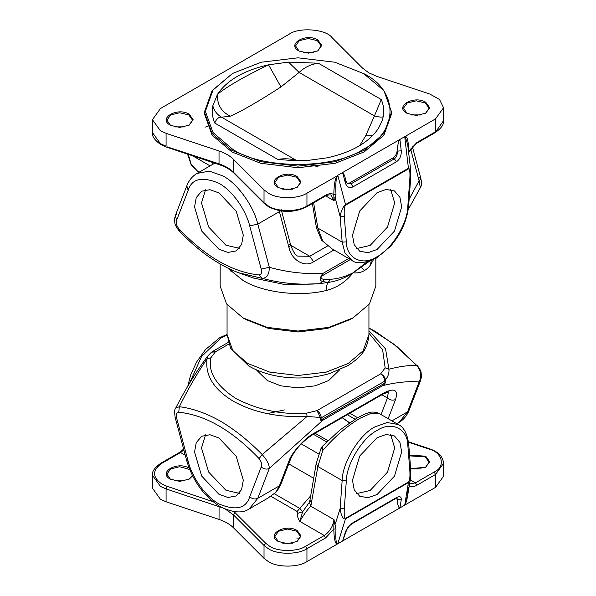 <?xml version="1.0" encoding="UTF-8"?>
<svg xmlns="http://www.w3.org/2000/svg" width="596" height="596" viewBox="0 0 596 596"><rect width="100%" height="100%" fill="white"/><g stroke="black" fill="none" stroke-linecap="round" stroke-linejoin="round"><path stroke-width="0.89" d="M410.651 468.732L425.753 467.175L429.679 461.706L425.753 456.238L409.564 455.009M409.631 455.865L425.335 456.961L429.083 462.191L425.537 467.294M189.2 468.188C177.504 460.827 157.508 472.375 170.247 479.124L179.724 481.389L189.2 479.124L192.575 475.854M170.463 479.244L166.917 474.14L170.665 468.91L179.724 466.743L189.677 469.484M192.344 475.399L188.984 479.244M278.176 541.436L287.652 543.701L297.128 541.436L301.055 535.968L297.128 530.5C285.432 523.139 265.436 534.687 278.176 541.436L278.593 541.682M278.392 541.555L274.845 536.452L278.593 531.222L287.652 529.054L296.711 531.222L300.459 536.452L296.912 541.555M409.847 468.3L410.711 469.477L409.854 470.922C410.19 476.934 409.735 480.644 408.498 482.03L345.613 518.334C344.406 518.259 343.966 515.071 344.294 508.768L340.122 508.552C341.128 515.86 342.916 519.31 345.509 518.9L408.439 482.574L410.51 478.193M345.658 518.311L337.843 543.604C336.055 544.111 335.436 539.194 335.98 528.846L333.983 519.608L333.812 529.106C333.998 538.642 335.108 543.664 337.142 544.155L337.843 543.604M212.854 501.571L167.066 486.314L161.821 483.989C152.166 477.098 152.166 470.207 161.821 463.323L160.838 463.226C154.61 467.651 151.809 471.66 152.442 475.265L152.442 488.139L160.428 499.277L166.083 501.78L219.03 519.429C225.102 521.47 229.907 524.249 233.453 527.758L264.021 558.325L268.356 561.588C277.043 567.593 298.261 567.593 306.947 561.588L337.142 544.155M377.074 494.509L368.023 497.742L359.686 496.23L354.21 489.77L352.482 480.309L359.686 456.074L377.074 437.71L386.126 434.477L394.47 435.989L399.946 442.455L401.667 451.91L394.47 476.152L377.074 494.509M390.633 434.588L394.701 447.887L387.497 472.129L370.109 490.486L356.557 493.607M322.19 446.501L321.14 448.065L322.831 450.382C334.557 436.816 346.969 426.103 360.066 418.236L371.353 413.207L378.832 413.311L398.292 424.546L387.169 422.512L374.988 426.855C359.559 434.372 342.305 462.585 342.156 480.54L317.862 466.512L322.831 450.382L322.19 446.501L340.1 429.858L357.138 417.93L364.975 414.026C367.762 413.348 371.077 410.435 378.832 413.311M296.711 538.039L300.16 538.032M338.483 543.381L342.596 541.004L346.187 531.2L345.397 532.064L342.596 541.004L405.369 504.76L408.58 489.979M170.247 479.124L170.665 479.37M309.935 500.238L309.413 502.234L302.679 511.74L297.814 513.312C297.218 516.069 297.888 518.758 299.825 521.381C302.187 517.142 307.29 509.431 310.814 506.228L317.862 466.512L316.2 463.539L309.935 500.238L311.596 503.218M396.705 498.025L397.115 499.619C397.696 505.281 398.627 508.038 399.916 507.911L401.25 499.813C401.481 496.639 399.864 495.909 396.407 497.623L353.048 522.662C349.435 525.024 346.879 528.16 345.397 532.064M408.282 487.111L407.269 497.913L405.369 504.76L435.572 487.327L443.558 476.189L443.558 463.315L435.572 474.453L435.572 487.327M282.929 543.209L292.375 543.209M175.001 480.897L184.447 480.897M411.553 468.948L421 468.948M421.253 468.888L411.3 468.888M184.7 480.838L174.747 480.838M292.629 543.15L282.675 543.15M310.68 495.842L297.121 511.465L297.814 513.312M309.413 502.234L310.814 506.228L333.983 519.608C333.008 526.447 329.767 531.744 324.269 535.499L299.825 521.381L302.679 511.74L299.967 508.522L274.242 493.674M396.884 497.735L395.856 498.435L396.407 497.623M397.085 497.906L397.137 499.478L401.25 499.813M405.25 504.521L404.729 505.132L408.498 482.03M407.269 497.913L410.488 478.342L410.711 469.477L408.677 443.811L407.82 445.257L409.854 470.922M335.98 528.846L333.812 529.106L325.662 537.912L306.947 548.715L306.947 561.588M344.294 508.768L346.328 480.756L342.156 480.54L340.122 508.552L335.295 523.958L334.185 524.1M406.8 113.203L406.8 113.203C394.06 106.446 414.056 94.906 425.753 102.259L429.679 107.727L425.753 113.203L416.276 115.468L407.217 113.441M425.537 113.322L429.083 108.211L425.335 102.981L416.276 100.821L407.217 102.981L403.47 108.211L407.016 113.322M421 114.968L411.553 114.968M411.3 114.916L421.253 114.916M313.071 52.657L303.625 52.657M303.371 52.604L313.325 52.604M298.872 50.891L298.872 50.891C286.132 44.134 306.128 32.594 317.824 39.947L321.751 45.415L317.824 50.891L308.348 53.156L299.289 51.129M317.608 51.01L321.155 45.899L317.407 40.67L308.348 38.509L299.289 40.67L295.541 45.899L299.088 51.01M170.247 125.145L170.247 125.145C157.508 118.395 177.504 106.855 189.2 114.209L193.126 119.677L189.2 125.145L179.724 127.417L170.665 125.391M188.984 125.272L192.53 120.161L188.783 114.931L179.724 112.763L170.665 114.931L166.917 120.161L170.463 125.272M184.447 126.918L175.001 126.918M174.747 126.859L184.7 126.859M278.176 187.457L278.176 187.457C265.436 180.707 285.432 169.167 297.128 176.52L301.055 181.989L297.128 187.457L287.652 189.729L278.593 187.703M296.912 187.584L300.459 182.473L296.711 177.243L287.652 175.075L278.593 177.243L274.845 182.473L278.392 187.584M292.375 189.23L282.929 189.23M282.675 189.17L292.629 189.17M410.674 169.994L410.711 177.414L409.854 178.405C410.19 172.006 409.735 168.824 408.498 168.862L345.613 205.173C344.406 206.641 343.966 210.336 344.294 216.259L340.122 216.46C341.128 210.828 342.916 206.872 345.509 204.592L408.439 168.251L410.674 169.994L407.701 144.686L405.25 136.789L404.729 136.67L435.572 118.865L443.558 107.727L439.505 99.465L429.917 94.086L376.97 76.437L368.812 72.824L362.547 68.108L331.979 37.541C325.915 29.062 298.708 26.991 289.053 34.277L160.428 108.539L152.442 119.677L160.428 130.815L166.083 133.318L219.03 150.967C225.102 153.016 229.907 155.794 233.453 159.296L264.021 189.863L268.356 193.126C277.043 199.138 298.261 199.138 306.947 193.126L337.843 175.529C336.055 177.131 335.436 183.404 335.98 194.356L335.295 198.408L333.983 200.673L333.812 194.579C333.998 184.834 335.108 178.539 337.142 175.693M345.658 205.143L337.843 175.529M232.507 149.104C261.987 169.495 334.013 169.495 363.493 149.104C398.821 132.081 398.821 90.495 363.493 73.479L383.906 90.629L391.602 112.093L383.906 133.556L364.186 150.311L335.175 161.687L298 166.135L260.825 161.687L231.814 150.311L212.094 133.556L204.398 112.093L212.094 90.629L232.507 73.479L213.003 90.056L205.382 111.288L213.003 132.528L232.507 149.104M204.398 112.093L204.398 113.702L212.094 135.165L231.814 151.913L260.825 163.297L298 167.744L335.175 163.297L364.186 151.913L383.906 135.165L391.602 113.702L391.602 112.093M377.074 249.463L394.47 231.106L401.667 206.864L399.946 197.41L394.47 190.944L386.126 189.431L377.074 192.664L359.686 211.021L352.482 235.264L354.21 244.718L359.686 251.184L368.023 252.697L377.074 249.463M356.557 248.562L370.109 245.44L387.497 227.083L394.701 202.841L390.633 189.543M212.809 105.805C211.699 111.608 212.34 117.352 214.724 123.029C216.542 118.753 218.821 116.801 221.563 117.196C217.19 114.723 214.277 110.923 212.809 105.805L217.503 94.287C227.031 86.554 244.047 76.728 268.543 64.815C244.069 70.328 227.054 80.155 217.503 94.287C216.922 104.404 221.205 111.698 230.332 116.168L221.563 117.196L297.039 160.778M359.656 145.677L365.668 135.814L374.437 115.9L299.125 72.421C304.608 67.273 311.008 64.212 318.339 63.213L288.494 62.103L268.543 64.815L280.984 86.919C258.336 101.596 241.447 111.34 230.332 116.168M383.191 116.779C384.301 110.968 383.66 105.224 381.276 99.547L374.437 115.9C378.81 117.084 381.723 117.375 383.191 116.779L382.133 120.764L378.497 128.296C368.946 142.429 351.931 152.248 327.457 157.769L307.506 160.473L294.394 160.734L277.661 159.37C284.992 158.268 291.392 158.707 296.875 160.682M363.836 73.681L334.788 62.215L298 57.819L261.212 62.215L232.507 73.479M347.066 183.479L349.576 182.994L392.935 157.962C395.297 156.353 396.683 154.081 397.1 151.153L397.115 150.974C397.696 144.649 398.627 140.805 399.916 139.449L404.729 136.67L408.498 168.862M313.63 202.804L317.862 228.097L322.831 241.246L332.225 248.979L321.691 240.262L316.618 228.417L316.193 226.249L317.862 228.097L342.156 242.125L340.122 216.46L335.295 198.408L334.185 197.753M345.449 181.013L346.224 181.661L345.397 183.024L342.596 172.549L338.483 174.919M349.576 182.994L351.022 183.829L347.61 183.859L346.224 181.661L344.533 175.358L342.596 172.549L399.916 139.449L401.25 150.773C401.481 155.668 399.864 159.348 396.407 161.807L353.048 186.839C349.435 188.463 346.879 187.189 345.397 183.024M405.25 136.789L405.369 136.305C407.403 136.797 408.513 141.811 408.7 151.347L408.498 151.488M207.803 126.538L204.987 127.134M353.048 186.839L351.022 183.829L394.381 158.797C396.66 157.143 397.577 154.602 397.137 151.175L401.25 150.773M322.026 240.657L321.691 240.262M335.98 194.356L333.812 194.579C331.585 193.208 328.865 193.409 325.662 195.197L306.947 206L306.947 193.126M288.494 62.103L299.125 72.421L280.984 86.919M365.668 135.814L372.701 135.568M361.012 267.038L364.417 270.621M353.041 317.884L350.254 319.493L327.353 328.478L298 331.987L268.647 328.478L245.746 319.493L242.959 317.884L267.082 327.353L298 331.048L328.918 327.353L353.041 317.884L369.438 303.953L375.838 286.11L375.838 258.411M218.926 192.903L209.948 189.699L201.679 191.197L196.248 197.611L194.542 206.983L201.679 231.017L218.926 249.217L227.903 252.428L236.165 250.931L241.596 244.516L243.31 235.144L236.165 211.111L218.926 192.903M205.523 189.804L201.508 202.96L208.645 226.994L225.891 245.194L239.294 248.301M371.241 260.594L370.488 264.989C366.086 270.919 360.267 273.534 353.041 272.834C346 281.774 337.105 287.652 326.355 290.468C299.93 297.136 262.538 292.621 242.959 280.396L228.037 268.319M339.601 369.892L328.657 380.553L315.217 385.828L298 387.884L280.783 385.828L267.343 380.553L256.399 369.892M218.926 437.956L236.165 456.156L243.31 480.19L241.596 489.569L236.165 495.976L227.903 497.474L218.926 494.27L201.679 476.07L194.542 452.036L196.248 442.657L201.679 436.25L209.948 434.752L218.926 437.956M239.294 493.346L225.891 490.247L208.645 472.047L201.508 448.013L205.523 434.849M207.55 356.259L211.505 352.176L215.335 351.856L210.842 357.838L207.088 358.732C204.89 375.167 213.659 389.352 233.394 401.264C254.038 412.663 278.593 417.722 307.067 416.455L306.694 413.177L317.05 410.584L320.335 417.461L307.067 416.455L262.18 454.547C248.711 440.824 234.794 429.686 220.438 421.148C206.089 413.117 192.381 408.305 179.321 406.71C187.703 389.657 196.963 373.662 207.088 358.732L207.55 356.259C195.741 372.396 185.125 389.687 175.678 408.141L179.321 406.71L178.755 412.208C205.478 414.972 232.254 430.431 259.089 458.592C261.406 461.587 262.113 464.366 261.204 466.929C263.842 469.141 266.546 469.641 269.317 468.434L322.741 420.284L322.995 418.779C321.274 419.949 320.685 419.629 321.237 417.826L320.335 417.461C320.007 420.165 320.812 421.104 322.741 420.284L382.833 385.59C396.467 382.267 408.558 381.053 419.107 381.954L407.597 411.829L399.007 422.437L396.824 423.696M274.92 492.981L267.664 498.271L275.352 492.728L277.453 490.523L275.352 492.728M391.93 420.873L407.597 411.829L409.184 410.041L420.694 380.159L419.107 381.954C421.849 376.389 421.037 370.854 416.678 365.348L397.182 346.775L375.45 331.495L368.939 328.024L393.412 343.87L416.678 365.348C408.297 365.259 399.037 366.54 388.912 369.2C389.315 372.873 388.175 376.426 385.5 379.846L384.845 381.097L321.237 417.826C320.968 414.756 319.575 412.343 317.05 410.584L380.665 373.856C383.28 375.093 384.889 377.089 385.5 379.846C386.104 381.999 385.217 383.913 382.833 385.59L383.079 384.085L322.995 418.779M388.354 391.922L387.445 398.001L381.053 414.592M261.204 466.929L249.694 496.811C246.029 508.567 235.778 510.936 218.926 503.925C202.878 494.874 191.011 473.872 188.15 461.282L176.639 418.101L175.105 417.215L186.623 460.388C192.813 481.128 204.123 496.617 220.557 506.861C233.096 512.828 242.647 513.514 249.217 508.924L257.8 498.316L269.317 468.434C269.295 464.463 266.919 459.836 262.18 454.547L259.089 458.592M388.16 418.697L395.55 399.506C392.779 400.713 390.075 400.214 387.445 398.001L381.835 394.761M395.55 399.506C398.374 389.851 394.537 387.638 384.033 392.853L313.66 433.486C304.996 437.889 291.407 453.049 288.956 461.051L290.543 459.255L280.992 484.049L277.453 490.523M383.079 384.085C384.807 383.273 385.396 382.274 384.845 381.097C384.584 378.028 383.191 375.614 380.665 373.856L385.158 367.874L388.912 369.2L385.575 348.928L368.939 330.728M220.162 264.147L220.162 286.11L226.562 303.953L242.959 317.884L245.746 319.493M230.928 271.418L232 270.13M369.52 261.219L353.041 272.834C345.054 278.049 336.777 281.245 328.195 282.422L330.78 279.241C337.85 278.831 345.278 276.693 353.041 272.834L366.905 261.964M326.355 290.468C326.377 286.408 326.995 283.718 328.195 282.422L319.441 283.696C299.922 285.141 280.835 283.361 262.18 278.354L238.661 272.774M333.976 249.992L313.66 261.719C304.996 267.999 291.407 260.154 288.956 247.452L290.736 245.314C293.351 252.168 295.758 255.773 297.948 256.138L309.734 256.273L290.736 245.306M176.893 213.912L175.306 215.707L176.639 220.244C175.731 222.8 176.438 225.579 178.755 228.581C205.478 256.675 232.254 272.134 259.089 274.965C261.406 274.644 262.113 272.677 261.204 269.072L269.317 267.276C286.795 272.171 304.601 274.257 322.741 273.534L322.995 275.33C318.867 277.475 322.376 279.658 324.313 279.226L330.78 279.241M409.139 199.161L419.107 180.789L410.622 148.97M420.322 187.725L419.107 180.789L420.895 178.651C421.774 183.032 421.581 186.056 420.322 187.725L408.208 209.583M330.691 279.248L328.105 282.43L322.734 281.573C319.553 280.723 319.56 278.041 322.741 273.534L348.749 258.522M261.204 269.072L249.694 225.899C246.841 213.301 234.966 192.299 218.926 183.255C202.074 176.237 191.815 178.606 188.15 190.362L186.816 185.825L175.306 215.707C173.913 221.727 174.628 219.537 174.881 223.068C174.844 224.424 176.118 226.83 178.696 230.287L178.696 230.287C197.976 250.864 218.136 265.093 239.167 272.953L253.65 278.071L285.968 284.791L319.441 283.696L322.734 281.573L324.313 279.226M186.816 185.825C188.902 180.364 192.299 176.23 196.993 173.421L209.27 171.126L223.105 176.014C237.484 183.553 253.501 205.754 257.8 224.096L269.317 267.276C269.295 274.413 266.919 278.101 262.18 278.354L259.089 274.965M281.595 211.044L290.736 245.314L289.209 244.427M419.361 177.764L420.895 178.651L412.395 146.787M152.442 475.265L160.428 486.403L166.083 488.906L166.083 501.78M167.066 486.314L166.083 488.906L222.047 507.673M325.662 537.912L324.269 535.499L305.554 546.301C297.493 551.874 277.81 551.874 269.75 546.301L265.727 543.276L234.012 511.629M225.735 509.371L233.453 514.884L264.021 545.452L268.356 548.715C277.043 554.727 298.261 554.727 306.947 548.715L305.554 546.301M345.613 518.334L345.509 518.9M189.386 383.578L201.545 356.55L221.012 337.954L227.061 335.108M346.328 480.756C346.47 463.941 362.629 437.516 377.074 430.468C391.527 420.836 407.679 428.598 407.82 445.257M284.396 409.929L267.291 413.646M313.682 478.268L288.762 463.882M301.278 443.901L318.733 453.981M408.521 442.247L428.934 449.049C442.56 452.297 445.89 466.869 434.179 472.039L415.457 482.849L410.242 479.832M327.919 440.66L315.128 433.277M161.821 463.323L180.543 452.513L185.244 455.232M270.815 496.274L297.121 511.465M408.7 485.874C410.927 487.245 413.646 487.044 416.85 485.263L435.572 474.453L434.179 472.039M265.727 543.276L264.021 545.452L264.021 558.325M235.159 512.709L233.453 514.884L233.453 527.758M219.082 505.997L219.03 519.429M313.399 434.275L326.638 441.919M160.838 463.226L179.552 452.416L180.543 452.513L183.836 449.95M416.85 485.263L415.457 482.849L409.564 483.959M346.187 531.2C347.319 528.019 349.427 525.448 352.497 523.474L353.048 522.662M428.934 449.049L429.56 448.788C438.373 451.835 443.044 456.678 443.558 463.315M325.662 195.197L325.252 196.099L306.538 206.901C293.947 212.921 281.357 212.921 268.766 206.901L264.333 203.564L233.766 172.996C230.317 169.562 225.526 166.805 219.388 164.727L166.44 147.078L160.838 144.59C154.61 140.164 151.809 136.149 152.442 132.55L160.428 143.688L166.083 146.191L166.083 133.318M264.333 203.564L264.021 202.737L268.356 206C277.043 212.012 298.261 212.012 306.947 206L306.538 206.901M345.509 204.592L345.613 205.173M167.066 146.817L219.03 163.84C225.102 165.889 229.907 168.661 233.453 172.169L264.021 202.737L264.021 189.863M277.661 159.37L214.724 123.029M318.339 63.213L381.276 99.547M325.252 196.099C325.52 195.346 331.175 194.274 331.167 195.317L333.983 200.673L325.669 195.868M396.407 161.807L394.381 158.797L392.935 157.962M210.075 165.874L192.664 155.817M188.291 154.357L191.219 164.414L197.708 171.32L191.256 164.988L187.539 154.111M410.711 177.414L408.685 205.426C407.232 220.17 401.168 233.803 390.477 246.319L376.374 258.105C364.223 263.462 355.998 264.17 351.685 260.214L344.95 252.853L342.156 242.125L346.328 241.924C346.47 258.575 362.629 266.337 377.074 256.705C391.527 249.657 407.679 223.232 407.82 206.417L409.854 178.405M212.534 164.451L212.571 162.455M344.294 216.259L346.328 241.924M408.7 151.347L416.85 142.548L435.572 131.738L435.572 118.865M443.558 120.601C444.184 124.206 441.39 128.222 435.162 132.64L443.558 120.601L443.558 107.727M233.766 172.996L233.453 159.296M220.013 164.466L219.03 163.84L219.03 150.967M408.685 205.426L407.82 206.417M435.162 132.64L416.448 143.45L416.85 142.548M247.839 363.5L269.824 372.127L298 375.495L326.176 372.127L348.161 363.5L363.106 350.806L368.939 334.535C367.494 351.58 358.993 358.144 348.116 365.504L329.819 373.476C320.022 376.404 309.652 377.909 298.7 377.991C279.643 377.968 263.089 374.042 249.061 366.205L230.622 348.34L227.061 334.535L232.894 350.806L247.839 363.5M373.461 259.632L370.488 264.989M349.561 422.75L342.268 417.61M249.694 496.811C252.331 499.016 255.028 499.522 257.8 498.316L279.397 485.844L276.298 491.536M176.639 418.101C175.731 414.503 176.438 412.536 178.755 412.208M357.555 417.692L349.837 413.237M347.289 414.704L355.03 419.182M288.956 461.051L279.397 485.844L280.992 484.049M186.623 460.388L188.15 461.282M384.033 392.853L383.057 394.06L388.637 391.907M313.66 433.486L312.691 434.685C301.025 442.232 293.694 451.679 290.543 459.255M417.304 365.579L417.304 365.579C419.927 369.051 421.193 371.45 421.111 372.768C421.342 376.031 422.102 374.221 420.694 380.159M210.842 357.838C207.877 372.18 216.281 385.768 236.061 398.612C258.306 410.033 281.848 414.89 306.694 413.177M228.745 344.115L215.335 351.856L212.377 351.565L228.201 342.432M385.158 367.874L382.625 349.807L368.939 333.194M249.694 225.899L257.8 224.096L279.397 211.632L279.129 210.634M350.433 259.491L322.995 275.33M188.15 190.362L176.639 220.244M313.66 261.719L309.734 256.273L327.681 245.917M288.956 247.452L279.397 211.632L280.478 210.872M178.755 228.581L179.321 230.51M280.805 210.544L281.185 209.487M352.497 523.474L395.856 498.435M408.677 443.811C407.15 433.411 403.686 426.982 398.292 424.546M187.792 386.282L190.564 375.182L196.568 362.033L205.523 349.547L219.626 337.761L227.061 334.46M321.14 448.065L316.2 463.539M183.605 449.079L179.552 452.416M408.461 441.755L429.56 448.788M152.442 132.55L152.442 119.677M199.176 172.169L197.708 171.32M351.685 260.214L332.225 248.979M316.193 226.249L312.393 203.519M416.448 143.45L408.595 152.315M317.951 166.597L307.611 164.474M368.939 304.601L368.939 334.535M196.993 173.421L214.746 163.177M349.427 422.847L342.134 417.684M249.217 508.924L267.664 498.271M175.105 417.215C174.419 411.605 174.613 408.58 175.678 408.141M383.057 394.06L312.691 434.685M409.184 410.041C407.098 415.501 403.701 419.636 399.007 422.437M211.505 352.176L212.377 351.565M227.061 304.601L227.061 334.535"/></g></svg>
